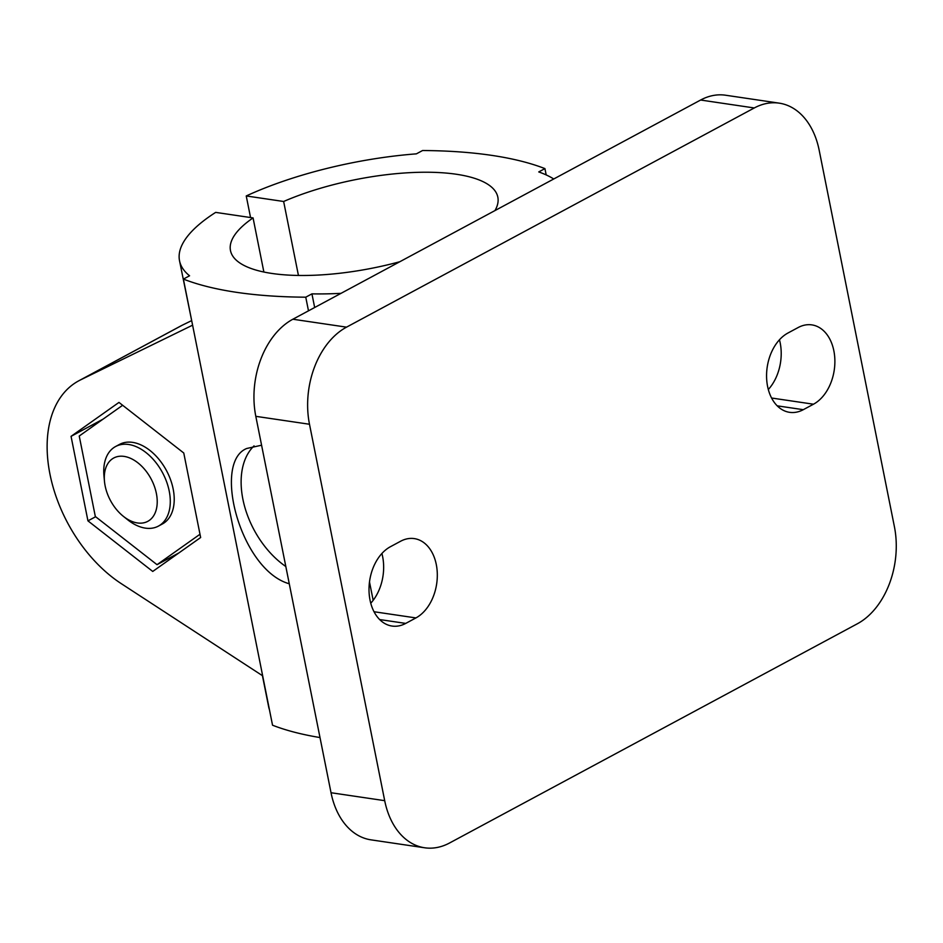 <?xml version="1.0" encoding="UTF-8"?>
<svg xmlns="http://www.w3.org/2000/svg" width="943" height="943" viewBox="0 0 943 943"><rect width="100%" height="100%" fill="white"/><g stroke="black" fill="none" stroke-linecap="round" stroke-linejoin="round"><path stroke-width="1.41" d="M124.111 456.4A35.952 23.009 -118.3 0 0 104.461 481.225A35.952 23.009 -118.3 0 0 123.285 516.269A35.952 23.009 -118.3 0 0 157.222 502.195A35.952 23.009 -118.3 0 0 124.111 456.4M123.285 516.269L127.623 519.734A45.193 28.927 -118.3 0 0 158.412 526.111A45.193 28.927 -118.3 0 0 166.581 481.732A45.193 28.927 -118.3 0 0 128.649 444.483A45.193 28.927 -118.3 0 0 115.612 446.51A45.193 28.927 -118.3 0 0 103.954 475.696L104.461 481.225M158.412 526.111L162.349 523.99A45.193 28.927 -118.3 0 0 170.518 479.61A45.193 28.927 -118.3 0 0 132.598 442.373A45.193 28.927 -118.3 0 0 119.549 444.389L115.612 446.51M122.637 405.278L79.236 436.02L95.326 516.505L157.033 564.68L199.999 534.257M157.033 564.68L178.864 552.94M71.055 436.35L87.947 520.854L152.742 571.446L200.647 537.522L183.767 453.005L118.971 402.413L71.055 436.35L103.082 419.128M87.947 520.854L95.62 516.74M779.46 339.775A41.421 28.738 -81.6 0 1 768.321 389.506M381.903 553.494A41.421 28.738 -81.6 0 1 370.752 603.225M424.656 847.781L370.988 839.848A75.31 52.242 -81.6 0 1 331.028 792.733L255.812 416.334A75.31 52.242 -81.6 0 1 292.86 319.229L700.614 100.029A75.31 52.242 -81.6 0 1 725.556 95.219L779.224 103.152A75.31 52.242 -81.6 0 1 819.184 150.267L894.4 526.665A75.31 52.242 -81.6 0 1 857.364 623.771L449.599 842.971A75.31 52.242 -81.6 0 1 424.656 847.781A75.31 52.242 -81.6 0 1 384.697 800.666L309.493 424.256A75.31 52.242 -81.6 0 1 346.529 327.15L754.282 107.962A75.31 52.242 -81.6 0 1 779.224 103.152M787.971 333.009L798.167 327.527A41.421 28.738 -81.6 0 1 811.876 324.887A41.421 28.738 -81.6 0 1 834.873 360.273A41.421 28.738 -81.6 0 1 813.479 404.205L803.295 409.686A41.421 28.738 -81.6 0 1 789.574 412.327A41.421 28.738 -81.6 0 1 766.576 376.941A41.421 28.738 -81.6 0 1 787.971 333.009M390.402 546.728L400.598 541.247A41.421 28.738 -81.6 0 1 414.319 538.606A41.421 28.738 -81.6 0 1 437.304 573.992A41.421 28.738 -81.6 0 1 415.922 617.924L405.726 623.406A41.421 28.738 -81.6 0 1 392.005 626.046A41.421 28.738 -81.6 0 1 369.019 590.66A41.421 28.738 -81.6 0 1 390.402 546.728M192.596 325.17L80.509 379.911A120.504 77.126 -118.3 0 0 78.799 380.795L180.738 325.995A120.504 77.126 61.7 0 1 182.447 325.111L191.5 320.691M263.875 272.032L253.066 217.916L215.664 212.387A188.294 62.238 168.7 0 0 179.524 260.751L192.419 324.286M298.436 275.45L283.643 201.484A136.322 45.052 168.7 0 1 420.012 172.286A136.322 45.052 168.7 0 1 497.833 197.146A136.322 45.052 168.7 0 1 494.969 210.572M399.808 261.73A136.322 45.052 168.7 0 1 230.481 250.567A136.322 45.052 168.7 0 1 253.066 217.916M250.555 217.55L246.241 195.955L283.643 201.484M78.799 380.795A120.504 77.126 -118.3 0 0 50.262 475.637A120.504 77.126 -118.3 0 0 121.211 583.611L262.661 675.813M320.007 737.556A323.862 107.042 168.7 0 1 272.539 725.214L183.39 279.093L189.567 275.78A188.294 62.238 168.7 0 1 179.524 260.751M269.427 709.655A188.294 62.238 168.7 0 1 268.661 706.861L262.425 675.659M341.024 293.332A188.294 62.238 168.7 0 1 311.933 293.862L305.756 297.186A323.862 107.042 168.7 0 1 183.39 279.093M246.241 195.955A188.294 62.238 168.7 0 1 416.382 153.85L422.558 150.526A323.862 107.042 168.7 0 1 544.924 168.608L538.748 171.932A188.294 62.238 168.7 0 1 553.741 178.981M289.277 583.776C240.689 570.256 211.963 462.318 246.748 448.479L261.588 445.214M308.491 310.825L305.756 297.186M373.169 600.302L369.491 581.914M314.667 307.501L311.933 293.862M546.186 174.927L544.924 168.608M254.044 445.874A75.31 48.211 -118.3 0 0 285.835 566.531M777.209 405.832L803.295 409.686M771.586 398.017L813.479 404.205M379.64 619.551L405.726 623.406M374.017 611.736L415.922 617.924M700.614 100.029L754.282 107.962M292.86 319.229L346.529 327.15M255.812 416.334L309.493 424.256M331.028 792.733L384.697 800.666M80.509 379.911L182.447 325.111"/></g></svg>
